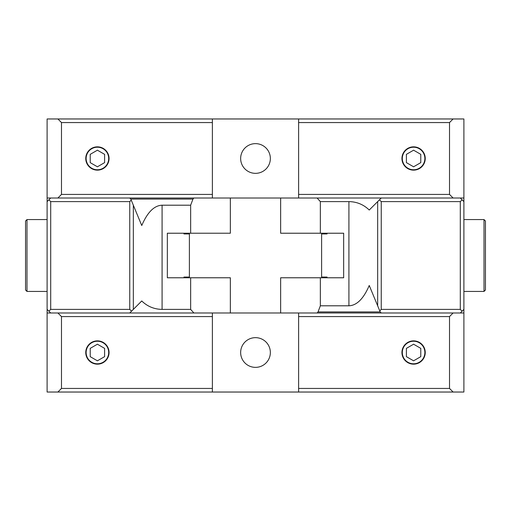 <?xml version="1.0" encoding="UTF-8"?>
<svg xmlns="http://www.w3.org/2000/svg" width="511" height="511" viewBox="0 0 511 511"><rect width="100%" height="100%" fill="white"/><g stroke="black" fill="none" stroke-linecap="round" stroke-linejoin="round"><path stroke-width="0.77" d="M26.987 291.43L26.987 219.57L25.55 221.008L25.55 289.993L26.987 291.43L47.108 291.43M484.013 219.57L484.013 291.43L485.45 289.993L485.45 221.008L484.013 219.57L463.892 219.57M348.917 305.802L320.352 305.802L318.034 311.934L380.203 311.934L379.769 310.88L381.251 309.391L381.251 201.609L379.456 199.807L381.251 198.013L463.892 198.013L463.892 118.967L298.616 118.967L298.616 122.563L449.52 122.563L449.52 194.423L298.616 194.423L298.616 198.013L317.101 198.013L320.352 201.609L348.917 201.609L348.917 305.802C356.799 305.495 363.577 298.718 369.242 285.477L377.661 305.802L369.242 285.477M57.884 118.967L47.108 118.967L47.108 198.013L129.749 198.013L130.797 199.066L141.758 225.523L133.339 205.198L133.339 309.391L141.758 300.973C147.424 306.459 154.201 309.264 162.083 309.391L162.083 205.198C154.201 205.505 147.424 212.282 141.758 225.523M212.384 118.967L57.89 118.967L61.48 122.563L212.384 122.563L212.384 118.967L298.616 118.967M131.231 200.12L129.749 201.609L129.749 309.391L131.544 311.193L129.749 312.988L47.108 312.988L47.108 392.033L212.384 392.033L212.384 388.437L61.48 388.437L61.48 316.577L212.384 316.577L212.384 312.988L193.899 312.988L190.648 309.391L162.083 309.391M453.11 392.033L449.52 388.437L298.616 388.437L298.616 392.033L463.892 392.033L463.892 312.988L381.251 312.988L380.203 311.934M298.616 392.033L212.384 392.033M453.11 198.013L449.52 194.423M298.616 122.563L298.616 194.423M425.241 158.493A11.651 11.651 0 0 1 413.591 170.137A11.651 11.651 0 0 1 401.94 158.493A11.651 11.651 0 0 1 413.591 146.842A11.651 11.651 0 0 1 425.241 158.493M449.52 122.563L453.11 118.967M162.083 205.198L190.648 205.198L192.966 199.066L193.899 198.013L212.384 198.013L212.384 194.423L61.48 194.423L61.48 122.563M212.384 194.423L212.384 122.563M109.06 158.493A11.651 11.651 0 0 1 97.409 170.137A11.651 11.651 0 0 1 85.759 158.493A11.651 11.651 0 0 1 97.409 146.842A11.651 11.651 0 0 1 109.06 158.493M61.48 194.423L57.89 198.013M298.616 198.013L212.384 198.013M57.884 312.988L61.48 316.577M212.384 388.437L212.384 316.577M109.06 352.507A11.651 11.651 0 0 1 97.409 364.158A11.651 11.651 0 0 1 85.759 352.507A11.651 11.651 0 0 1 97.409 340.863A11.651 11.651 0 0 1 109.06 352.507M61.48 388.437L57.884 392.033M318.034 311.934L317.101 312.988L298.616 312.988L298.616 316.577L449.52 316.577L449.52 388.437M298.616 316.577L298.616 388.437M425.241 352.507A11.651 11.651 0 0 1 413.591 364.158A11.651 11.651 0 0 1 401.94 352.507A11.651 11.651 0 0 1 413.591 340.863A11.651 11.651 0 0 1 425.241 352.507M449.52 316.577L453.11 312.988M212.384 312.988L298.616 312.988M463.892 309.398L463.892 312.988M463.892 198.013L463.892 309.391L460.296 312.988M47.108 312.988L47.108 198.013M240.649 352.507A14.851 14.851 0 0 1 255.5 337.656A14.851 14.851 0 0 1 270.351 352.507A14.851 14.851 0 0 1 255.5 367.364A14.851 14.851 0 0 1 240.649 352.507M240.649 158.493A14.851 14.851 0 0 1 255.5 143.636A14.851 14.851 0 0 1 270.351 158.493A14.851 14.851 0 0 1 255.5 173.344A14.851 14.851 0 0 1 240.649 158.493M327.04 233.227L327.04 233.942L321.611 233.942L321.611 277.058L327.04 277.058L327.04 277.773M323.719 277.773L323.719 277.058M323.719 233.942L323.719 233.227M187.281 277.058L187.281 277.773M183.96 277.773L183.96 277.058L189.389 277.058L189.389 233.942L183.96 233.942L183.96 233.227M187.281 233.227L187.281 233.942M192.966 199.066L130.797 199.066M190.648 205.198L190.648 233.227L167.34 233.227L167.34 277.773L190.648 277.773L190.648 309.391M190.648 233.22L230.346 233.22L230.346 198.013M141.758 300.973L131.544 311.193M129.749 312.988L193.899 312.988M129.749 309.391L50.704 309.391L50.704 201.609L48.903 199.807L50.704 198.013M50.704 312.988L48.903 311.193L50.704 309.391M48.903 311.193L47.108 309.391M193.899 198.013L129.749 198.013M47.108 201.609L48.903 199.807M50.704 201.609L129.749 201.609M230.346 312.988L230.346 277.773L190.648 277.773M379.769 310.88L377.661 305.802L377.661 201.609L369.242 210.027C363.577 204.541 356.799 201.736 348.917 201.609M320.352 305.802L320.352 277.773L280.648 277.773L280.648 312.988M280.648 198.013L280.648 233.227L320.352 233.227L320.352 201.609M320.352 233.227L343.66 233.227L343.66 277.773L320.352 277.773M377.661 201.609L379.456 199.807M369.242 210.027L377.661 201.602M381.251 198.013L317.101 198.013M381.251 201.609L460.296 201.609L460.296 309.391L462.097 311.193M460.296 198.013L462.097 199.807L460.296 201.609M462.097 199.807L463.892 201.609M317.101 312.988L381.251 312.988M460.296 309.391L381.251 309.391M97.409 169.773A11.287 11.287 0 0 1 87.636 152.846A11.287 11.287 0 0 1 107.182 152.846A11.287 11.287 0 0 1 97.409 169.773M104.595 154.341L104.595 162.639L97.409 166.79L90.223 162.639L90.223 154.341L97.409 150.189L104.595 154.341M413.591 169.773A11.287 11.287 0 0 1 403.818 152.846A11.287 11.287 0 0 1 423.363 152.846A11.287 11.287 0 0 1 413.591 169.773M420.777 154.341L420.777 162.639L413.591 166.79L406.405 162.639L406.405 154.341L413.591 150.189L420.777 154.341M97.409 363.794A11.287 11.287 0 0 1 87.636 346.867A11.287 11.287 0 0 1 107.182 346.867A11.287 11.287 0 0 1 97.409 363.794M104.595 348.361L104.595 356.659L97.409 360.811L90.223 356.659L90.223 348.361L97.409 344.21L104.595 348.361M413.591 363.794A11.287 11.287 0 0 1 403.818 346.867A11.287 11.287 0 0 1 423.363 346.867A11.287 11.287 0 0 1 413.591 363.794M420.777 348.361L420.777 356.659L413.591 360.811L406.405 356.659L406.405 348.361L413.591 344.21L420.777 348.361M26.987 219.57L47.108 219.57M484.013 291.43L463.892 291.43"/></g></svg>
